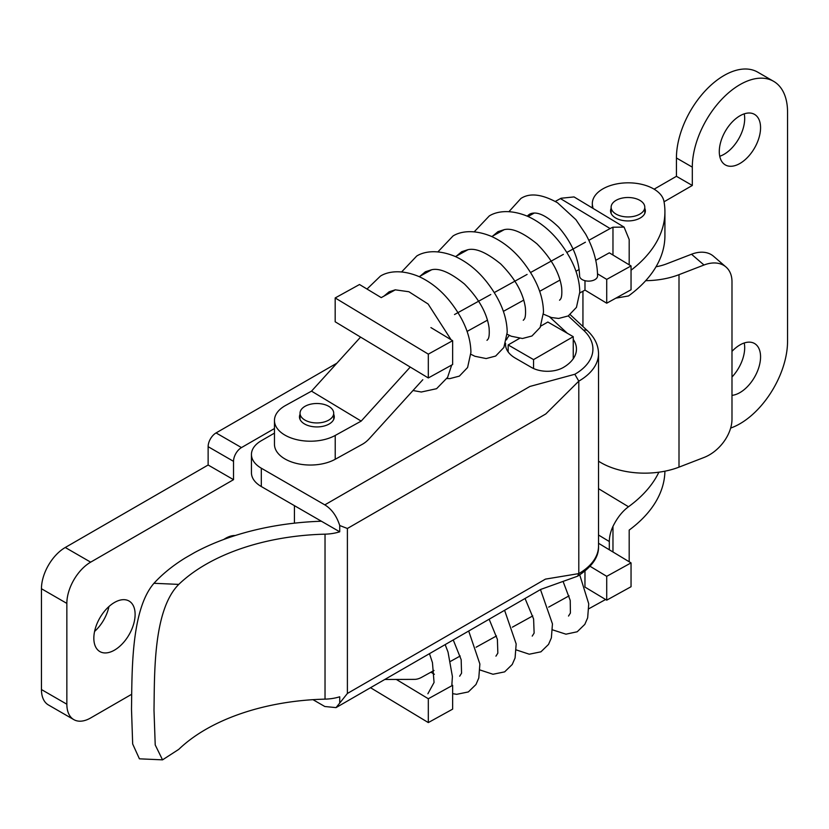 <?xml version="1.0" encoding="UTF-8"?>
<svg xmlns="http://www.w3.org/2000/svg" width="829" height="829" viewBox="0 0 829 829"><rect width="100%" height="100%" fill="white"/><g stroke="black" fill="none" stroke-linecap="round" stroke-linejoin="round"><path stroke-width="1.24" d="M328.781 406.345A16.839 9.72 0 0 0 310.429 404.241A16.839 9.72 0 0 0 300.036 413.215A16.839 9.72 0 0 0 304.968 420.096A16.839 9.72 0 0 0 323.32 422.199A16.839 9.72 0 0 0 333.714 413.215A16.839 9.72 0 0 0 328.781 406.345M519.493 338.398L508.156 344.937L533.555 359.599L573.243 336.688L573.243 358.729M573.243 336.688L547.845 322.025L540.809 326.087M533.555 368.522L533.555 359.599M508.156 344.937L508.156 351.942M235.26 535.513A29.181 16.849 120 0 0 225.592 538.322A29.181 16.849 120 0 0 223.799 539.451M65.263 547.492L90.662 562.155A33.678 19.44 120 0 0 66.848 603.398L41.45 588.735A33.678 19.44 -60 0 1 65.263 547.492L208.131 465.007L208.131 446.676A11.223 6.477 -60 0 1 216.068 432.925L241.467 447.587L274.461 428.541M241.467 447.587A11.223 6.477 120 0 0 233.529 461.338L208.131 446.676M90.662 562.155L233.529 479.67L233.529 461.338M66.848 603.398L66.848 704.215A33.678 19.44 120 0 0 73.822 719.624A33.678 19.44 120 0 0 90.662 717.955L131.604 694.319M114.475 650.133A29.181 16.849 120 0 0 133.542 624.424A29.181 16.849 120 0 0 129.065 601.035A29.181 16.849 120 0 0 114.475 602.476A29.181 16.849 120 0 0 95.408 628.195A29.181 16.849 120 0 0 99.884 651.584A29.181 16.849 120 0 0 114.475 650.133M73.822 719.624L48.424 704.961A33.678 19.44 -60 0 1 41.45 689.552L66.848 704.215M41.45 588.735L41.45 689.552M336.926 363.154L216.068 432.925M94.589 631.429A29.181 16.849 120 0 0 108.962 606.527M233.529 479.67L208.131 465.007M422.8 379.723L369.392 438.562A22.445 13.243 121.1 0 1 362.304 444.313L335.217 459.276A35.916 20.735 180 0 1 296.274 463.37A35.916 20.735 180 0 1 274.461 444.303L274.461 420.469A35.916 20.735 180 0 1 285.549 405.485L311.517 391.143L360.574 337.102M300.036 414.355A17.399 10.041 0 0 0 299.476 416.883A17.399 10.041 0 0 0 304.305 423.826A17.399 10.041 0 0 0 323.351 426.21A17.399 10.041 0 0 0 334.274 416.883A17.399 10.041 0 0 0 333.714 414.355M410.241 367.06L361.185 421.101L335.217 435.453A35.916 20.735 180 0 1 296.274 439.546A35.916 20.735 180 0 1 274.461 420.469M579.761 292.989L584.984 290.098L606.714 303.207L631.045 289.767L631.045 265.943L606.714 279.383L597.533 273.839M584.984 280.689L584.984 290.098M579.16 269.487L575.979 271.249L579.16 269.487M560.083 280.026L539.689 291.3L560.083 280.026M523.793 300.088L503.4 311.352L523.793 300.088M487.514 320.139L467.11 331.403L487.514 320.139M361.185 421.101L311.517 391.143M631.045 265.943L609.315 252.835L595.761 260.316M531.026 213.561L528.332 215.043M606.714 279.383L606.714 303.207M312.979 699.676L324.813 706.505L336.035 707.614L339.724 703.075L339.724 696.785A33.678 19.44 180 0 1 325.03 699.137A179.603 103.687 0 0 0 178.763 749.364L162.536 759.851L155.22 744.96L153.997 710.194C154.629 674.184 152.971 610.268 178.763 584.393L153.956 583.295A202.152 116.713 180 0 1 185.209 557.969L194.546 552.58A202.152 116.713 180 0 1 321.403 521.234L339.724 531.803L339.724 525.513L347.392 528.487L347.392 693.469L545.451 579.119L578.797 573.606L577.637 576.176C592.061 566.881 599.025 556.85 598.528 546.114A67.346 38.88 0 0 1 578.797 573.606L578.797 381.143L545.793 413.951L347.392 528.487M549.731 317.02L567.316 333.268M573.243 339.393A45.274 26.145 180 0 1 576.456 349.061A45.274 26.145 180 0 1 563.399 367.434A22.445 12.963 180 0 1 531.544 367.485L515.4 358.169A33.678 19.44 180 0 1 505.545 344.418A33.678 19.44 180 0 1 505.597 343.32M347.392 693.469L339.724 703.075M506.478 339.859A33.678 19.44 180 0 1 509.389 335.403M274.461 433.121L261.311 440.717A33.678 19.44 0 0 0 251.446 454.458A33.678 19.44 0 0 0 261.311 468.209L324.813 504.871L529.918 386.449L574.829 374.273A61.74 35.647 0 0 0 583.678 330.305A5.616 3.896 -47 0 1 587.502 330.792L570.238 314.678M251.446 454.458L251.446 472.789A33.678 19.44 0 0 0 261.311 486.54L321.403 521.234M325.03 699.137L325.03 534.166A33.678 19.44 0 0 0 339.724 531.803M339.724 525.513C336.615 515.918 331.652 509.037 324.813 504.871M162.536 759.851L139.417 758.825L132.671 743.986L131.5 709.199C132.112 673.241 130.713 610.123 153.956 583.295M325.03 534.166A179.603 103.687 0 0 0 178.763 584.393M658.868 472.198A168.37 97.211 180 0 1 628.496 506.757C622.382 511.265 617.211 517.804 612.973 526.384A28.062 16.549 121.1 0 0 609.315 541.534L609.315 549.782M629.19 561.772L629.19 530.073A168.37 97.211 -0 0 0 664.91 471.183M606.714 600.165L606.714 576.331L631.045 562.891L631.045 586.725L606.714 600.165L584.942 587.077L584.984 571.16M569.067 595.854L548.663 607.129L569.067 595.854M532.778 615.906L512.374 627.18L532.778 615.906M496.488 635.957L476.084 647.231L496.488 635.957M460.199 656.008L450.603 661.314L460.199 656.008M384.77 679.479L414.593 679.365A22.445 13.243 121.1 0 0 421.681 677.293L434.013 670.485L430.914 672.195L434.375 674.288M588.922 608.704L605.605 599.491M428.313 698.743L428.313 722.577L452.644 709.137L452.644 685.303L428.313 698.743L396.293 679.438M428.313 722.577L370.511 687.707M592.953 208.338A96.578 55.761 -0 0 0 592.735 206.68A35.916 20.735 180 0 1 592.32 203.561A35.916 20.735 180 0 1 614.859 184.318A35.916 20.735 180 0 1 654.185 189.219A35.916 20.735 180 0 1 663.956 201.343A168.37 97.211 180 0 1 664.92 211.747A168.37 97.211 180 0 1 631.045 270.223M592.735 206.68L592.735 208.203M555.337 201.416L560.445 198.587A28.062 16.549 -58.9 0 1 561.109 198.235L574.041 196.929L624.082 227.115L612.973 227.208A28.062 16.549 121.1 0 0 610.123 228.555L588.839 240.317M615.864 298.15L628.496 295.963A168.37 97.211 -0 0 0 664.92 235.571L664.92 211.747M644.796 208.359A17.399 10.041 180 0 1 645.356 210.887A17.399 10.041 180 0 1 634.444 220.213A17.399 10.041 180 0 1 615.398 217.83A17.399 10.041 180 0 1 610.558 210.887A17.399 10.041 180 0 1 611.128 208.359M629.19 264.824L629.19 239.54L624.082 227.115M430.914 327.579L452.644 340.688L428.313 354.138L335.175 297.953L359.506 284.513L381.236 297.621L395.35 289.818M419.194 276.648L431.64 269.767M455.473 256.596L467.929 249.716M491.763 236.545L504.219 229.664M528.052 216.493L534.27 213.053M585.419 242.203L566.829 252.472M563.378 254.379L530.539 272.523M527.089 274.43L494.25 292.585M490.799 294.492L454.51 314.543M428.313 354.138L428.313 377.962L452.644 364.522L452.644 340.688M428.313 377.962L335.175 321.787L335.175 297.953M640.123 200.504A16.839 9.72 0 0 0 621.688 198.204A16.839 9.72 0 0 0 611.128 207.219A16.839 9.72 0 0 0 615.802 213.944A16.839 9.72 0 0 0 634.237 216.245A16.839 9.72 0 0 0 644.796 207.219A16.839 9.72 0 0 0 640.123 200.504M606.714 576.331L590.113 566.321M598.528 543.275L631.045 562.891M731.986 351.361A29.181 16.849 -60 0 1 739.924 344.947A29.181 16.849 -60 0 1 754.514 343.496A29.181 16.849 -60 0 1 758.991 366.884A29.181 16.849 -60 0 1 739.924 392.604A29.181 16.849 -60 0 1 731.986 395.35M731.986 377.019A29.181 16.849 120 0 0 744.235 342.978M719.748 156.267A29.181 16.849 120 0 0 724.049 154.308A29.181 16.849 120 0 0 744.235 113.853M664.039 201.789L692.308 185.468L692.308 167.137A67.346 38.88 -60 0 1 739.924 84.651A67.346 38.88 -60 0 1 773.602 81.315L757.727 72.154A67.346 38.88 120 0 0 724.049 75.491A67.346 38.88 120 0 0 676.433 157.976L676.433 176.308L654.122 189.178M739.924 115.811A29.181 16.849 -60 0 1 754.514 114.371A29.181 16.849 -60 0 1 758.991 137.759A29.181 16.849 -60 0 1 739.924 163.468A29.181 16.849 -60 0 1 725.334 164.919A29.181 16.849 -60 0 1 720.857 141.531A29.181 16.849 -60 0 1 739.924 115.811M773.602 81.315A67.346 38.88 -60 0 1 787.55 112.143L787.55 341.279A67.346 38.88 -60 0 1 730.66 428.065M645.698 280.679A61.74 35.647 0 0 0 679.003 274.668L703.997 265.011L691.521 254.244L666.526 263.891A39.284 22.684 180 0 1 656.019 266.762M676.433 176.308L692.308 185.468M691.521 254.244A33.678 22.849 -49.2 0 1 713.52 256.244L726.007 267.021A33.678 22.849 130.8 0 1 731.986 281.705L731.986 419.184A33.678 22.849 130.8 0 1 703.997 457.484L679.003 467.141A61.74 35.647 180 0 1 598.528 461.183M726.007 267.021A33.678 22.849 130.8 0 0 703.997 265.011M508.975 211.623L520.923 198.452C529.793 192.68 541.99 194.11 557.502 202.742L575.886 219.633L585.637 234.099C593.409 248.213 597.377 262.171 597.564 275.943A8.984 5.181 180 0 1 594.797 279.694A8.984 5.181 180 0 1 585.056 280.71A8.984 5.181 180 0 1 579.606 275.943C578.953 258.824 571.948 242.545 558.601 227.094C546.052 215.074 536.394 210.763 529.617 214.172L527.223 216.12M335.217 435.453L335.217 459.276M583.678 330.305L568.269 315.932M598.528 546.114L598.528 353.651A67.346 38.88 180 0 1 578.797 381.143L574.829 374.273M261.311 468.209L261.311 486.54M628.496 506.757L598.528 488.685M609.315 541.534L598.528 535.026M612.973 526.384L612.973 551.99M612.973 227.208L612.973 255.042M610.123 228.555L560.445 198.587M676.433 157.976L692.308 167.137M679.003 274.668L679.003 467.141M300.036 413.215L300.036 419.412M333.714 413.215L333.714 419.412M294.419 505.659L294.419 523.161M445.163 644.61L448.033 652.091L452.406 676.547L451.857 684.837M552.601 629.874L565.969 634.185L577.202 631.771L584.818 624.372L587.657 617.843L588.745 603.844L579.74 574.911M516.322 649.936L529.275 654.205L540.922 651.822L548.529 644.423L551.368 637.895L552.456 623.895L540.487 589.574M480.032 669.987L492.996 674.257L504.633 671.873L512.239 664.475L515.078 657.957L516.166 643.946L504.592 610.299M452.644 693.655L456.706 694.319L468.344 691.935L475.96 684.526L478.789 678.008L479.877 663.998L468.696 631.024M429.484 653.666L432.458 662.651L434.054 682.474L427.888 693.759M568.518 616.051L570.414 613.035L570.228 600.414L563.233 581.834M532.228 636.102L534.125 633.087L533.607 618.994L525.047 598.486M495.939 656.154L497.846 653.148L497.39 639.346L489.151 619.211M459.66 676.215L461.556 673.2L461.173 659.687L453.245 639.947M336.035 707.614L540.809 589.388L577.637 576.176M598.528 353.651C598.372 345.133 594.694 337.517 587.502 330.792M592.32 203.561L592.32 207.955M611.128 207.219L611.128 213.416M644.796 207.219L644.796 213.416M582.942 291.228L582.942 326.533M543.441 314.16L551.399 317.528L558.653 318.45L568.238 315.942L576.456 307.362L579.772 292.191C579.544 276.275 573.088 259.974 560.425 243.27C551.202 231.177 540.394 222.245 528.021 216.473C508.54 208.286 495.276 212.12 489.286 215.934L474.24 231.788M383.982 296.098L389.112 291.818L395.257 289.829L408.904 291.746L428.127 304.025L451.09 339.755M452.644 346.646L452.644 356.522M420.272 276.047L425.401 271.757L431.546 269.777C439.38 267.84 450.344 272.575 464.416 283.974C478.789 298.481 487.017 313.113 489.089 327.88C489.524 333.994 489.131 337.807 487.908 339.33L486.975 340.336M456.561 255.995L461.691 251.705L467.836 249.726C475.67 247.788 486.623 252.513 500.706 263.923C515.078 278.43 523.306 293.062 525.379 307.828C525.814 313.932 525.41 317.756 524.197 319.279L523.265 320.274M492.851 235.944L497.98 231.654L504.125 229.674C511.959 227.737 522.912 232.462 536.995 243.861C551.368 258.368 559.596 273.01 561.668 287.777C562.103 293.88 561.699 297.704 560.477 299.228L559.554 300.222M367.019 289.041L380.428 276.098C386.407 272.275 399.671 268.451 419.153 276.637C431.536 282.399 442.334 291.331 451.556 303.435C464.219 320.129 470.675 336.439 470.913 352.346L467.587 367.516L459.38 376.107L449.867 378.615L446.945 378.511M401.661 271.891L416.718 256.037C422.697 252.223 435.961 248.399 455.442 256.575C467.825 262.347 478.623 271.28 487.846 283.383C500.509 300.077 506.965 316.388 507.203 332.294L503.877 347.465L495.659 356.055L486.157 358.563L474.934 356.283L470.862 354.263M437.95 251.84L453.007 235.985C458.986 232.172 472.25 228.348 491.732 236.524C504.115 242.296 514.913 251.228 524.135 263.321C536.798 280.026 543.254 296.336 543.482 312.243L540.166 327.414L531.949 335.994L522.446 338.501L511.224 336.232L507.151 334.211M451.701 365.04L447.598 377.361L436.582 388.697L421.329 392.013L412.997 390.521"/></g></svg>
